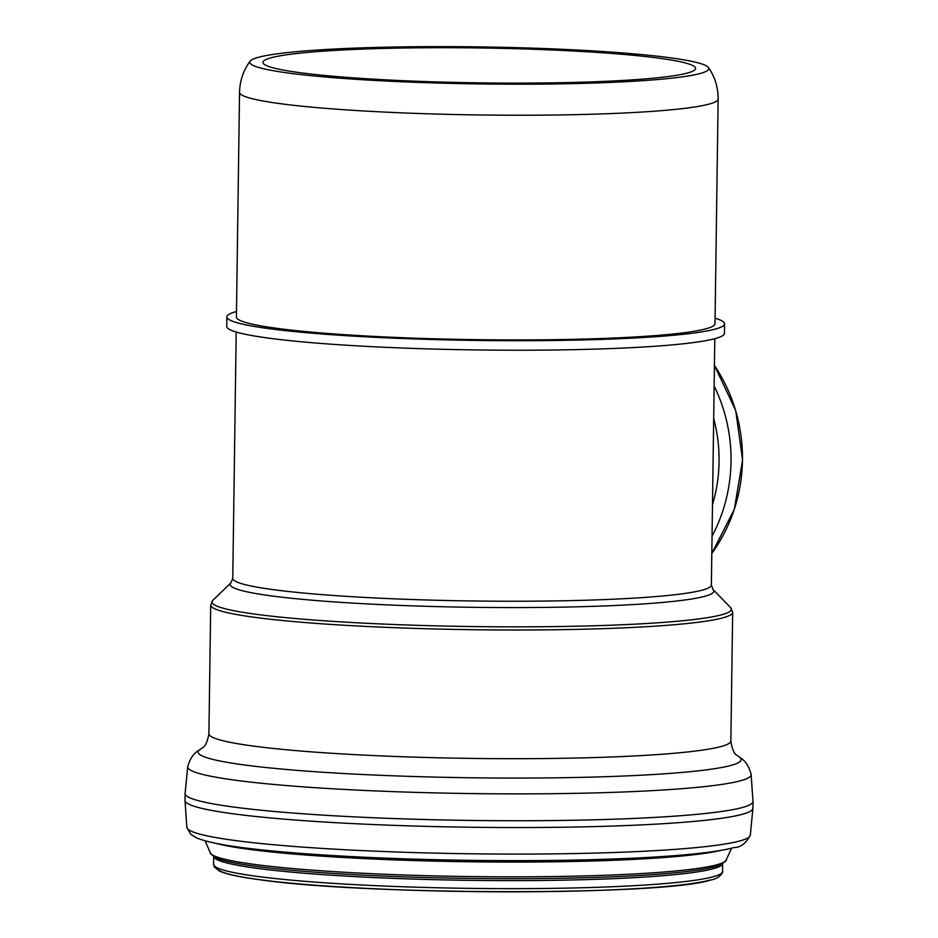 <?xml version="1.0" encoding="UTF-8"?>
<svg xmlns="http://www.w3.org/2000/svg" width="938" height="938" viewBox="0 0 938 938"><rect width="100%" height="100%" fill="white"/><g stroke="black" fill="none" stroke-linecap="round" stroke-linejoin="round"><path stroke-width="1.41" d="M537.509 49.409A216.35 17.447 -179.2 0 1 695.597 68.427A216.35 17.447 -179.2 0 1 421.033 81.407A216.35 17.447 -179.2 0 1 262.945 62.389A216.35 17.447 -179.2 0 1 537.509 49.409M700.334 73.457A229.552 18.514 -179.2 0 1 441.364 83.142A229.552 18.514 -179.2 0 1 250.141 61.134A229.552 18.514 -179.2 0 1 479.529 46.9A229.552 18.514 -179.2 0 1 708.436 67.536A229.552 18.514 -179.2 0 1 700.334 73.457M708.436 67.536C714.908 76.799 718.145 87.281 718.145 98.994L715.014 323.692A239.331 19.299 -179.2 0 1 475.437 339.65A239.331 19.299 -179.2 0 1 236.411 317.009L239.542 92.311C239.87 80.609 243.411 70.209 250.141 61.134M715.084 318.193A248.863 20.061 -179.2 0 1 724.546 323.821A248.863 20.061 -179.2 0 1 475.425 340.412A248.863 20.061 -179.2 0 1 226.867 316.88A248.863 20.061 -179.2 0 1 236.482 311.51M724.546 323.821L724.417 333.33A248.863 20.061 -179.2 0 1 475.296 349.921A248.863 20.061 -179.2 0 1 226.738 326.389L226.867 316.88M212.891 600.285L230.947 582.838A241.863 19.499 -179.2 0 0 471.708 607.285A241.863 19.499 -179.2 0 0 713.044 589.568L730.608 607.519A259.732 20.941 -179.2 0 1 471.439 626.537A259.732 20.941 -179.2 0 1 212.891 600.285L210.71 605.01L208.904 733.692A260.999 21.046 -179.2 0 0 434.282 757.693A260.999 21.046 -179.2 0 0 721.228 746.484A260.999 21.046 -179.2 0 0 730.866 740.985L732.66 612.291A260.999 21.046 -179.2 0 1 471.392 629.691A260.999 21.046 -179.2 0 1 210.71 605.01M713.044 589.568L711.367 585.019A239.331 19.299 -179.2 0 1 471.791 600.965A239.331 19.299 -179.2 0 1 232.765 578.336L230.947 582.838M713.689 418.583A152.636 146.961 83.5 0 1 712.481 504.691M714.146 385.999A161.09 155.11 83.5 0 1 712.048 536.243M714.428 365.48A160.445 154.477 83.5 0 1 711.801 553.455L734.337 509.299L742.568 460.066L735.709 410.504L714.428 365.386M718.145 98.994A239.331 19.299 -179.2 0 1 709.316 104.048A239.331 19.299 -179.2 0 1 446.207 114.319A239.331 19.299 -179.2 0 1 239.542 92.311M751.115 774.448A281.74 22.723 -179.2 0 1 740.727 780.697A281.74 22.723 -179.2 0 1 429.112 792.751A281.74 22.723 -179.2 0 1 187.741 766.581L185.091 793.536A283.98 22.899 -179.2 0 1 185.091 793.536A283.98 22.899 -179.2 0 0 430.308 819.66A283.98 22.899 -179.2 0 0 742.521 807.466A283.98 22.899 -179.2 0 0 753.003 801.474L751.115 774.448C747.434 760.132 740.094 758.01 738.687 756.661A271.516 21.891 -179.2 0 1 731.101 765.373A271.516 21.891 -179.2 0 1 414.526 776.535A271.516 21.891 -179.2 0 1 200.65 749.145C201.013 747.598 206.161 749.579 208.904 733.692M753.003 801.474L752.909 808.275A283.98 22.899 -179.2 0 1 742.427 814.266A283.98 22.899 -179.2 0 1 430.214 826.46A283.98 22.899 -179.2 0 1 184.997 800.349L186.838 827.398A281.787 22.723 -179.2 0 0 432.008 853.052A281.787 22.723 -179.2 0 0 739.941 840.917A281.787 22.723 -179.2 0 0 750.306 835.266C745.851 843.508 740.422 847.6 734.02 847.565C721.803 850.848 701.999 853.545 674.598 855.655A274.283 22.113 -179.2 0 1 261.96 849.898A274.283 22.113 -179.2 0 1 254.186 849.031M674.598 855.655L668.829 856.101A266.638 21.504 -179.2 0 1 267.705 850.508L261.96 849.898C229.447 846.533 207.65 842.535 196.546 837.88L190.813 834.374L186.838 827.398M720.83 850.403A264.926 21.363 -179.2 0 1 468.156 861.764A264.926 21.363 -179.2 0 1 215.892 843.344M210.335 852.877C208.365 852.501 217.639 859.571 218.167 858.692A255.898 20.636 -179.2 0 0 460.699 878.296A255.898 20.636 -179.2 0 0 714.639 866.747A255.898 20.636 -179.2 0 0 718.133 865.668C718.625 866.56 728.099 859.759 726.118 860.076A258.079 20.812 -179.2 0 1 716.761 864.777A258.079 20.812 -179.2 0 1 437.636 875.963A258.079 20.812 -179.2 0 1 210.335 852.877L205.164 840.835M722.623 863.64A254.503 20.519 -179.2 0 1 713.255 868.729A254.503 20.519 -179.2 0 1 435.232 879.692A254.503 20.519 -179.2 0 1 213.723 856.535M722.647 863.628L722.541 871.39A254.503 20.519 -179.2 0 1 713.15 876.76A254.503 20.519 -179.2 0 1 433.356 887.676A254.503 20.519 -179.2 0 1 213.594 864.273L213.7 856.523M709.761 880.09A251.032 20.237 -179.2 0 1 433.286 890.854A251.032 20.237 -179.2 0 1 217.018 867.709M730.608 607.519L732.66 612.291M236.2 332.017L232.765 578.336M714.803 338.7L711.367 585.019M738.687 756.661C738.37 755.102 733.164 756.943 730.866 740.985M187.741 766.581C191.809 752.37 199.208 750.459 200.65 749.145M185.091 793.548L184.997 800.349M752.909 808.275L750.306 835.266M726.118 860.076L731.628 848.187M722.541 871.39C723.573 871.367 720.536 878.402 710.723 879.985C664.456 895.79 366.09 895.403 259.392 879.692C239.858 877.112 226.621 874.275 219.656 871.179L214.333 867.04L213.594 864.273"/></g></svg>
